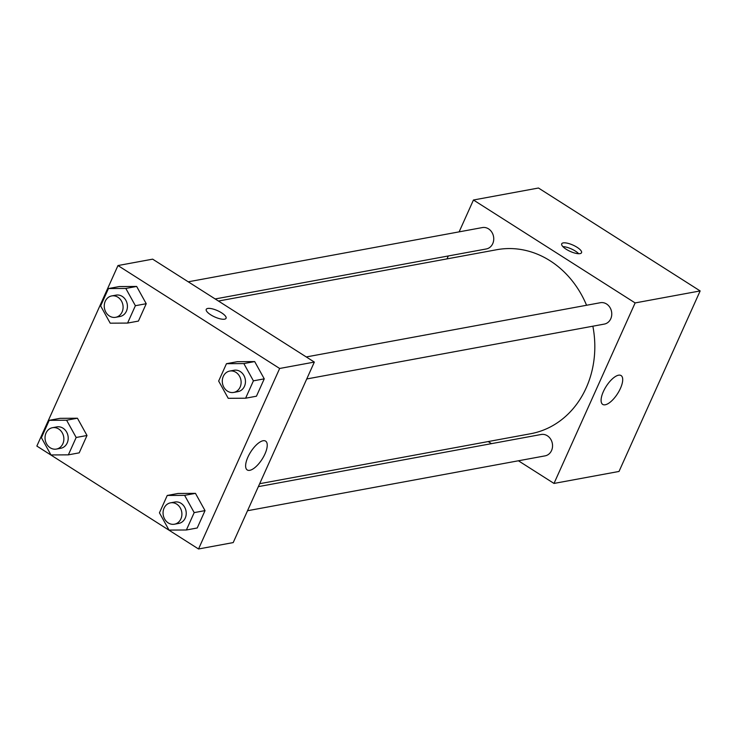 <?xml version="1.0" encoding="UTF-8"?>
<svg xmlns="http://www.w3.org/2000/svg" width="737" height="737" viewBox="0 0 737 737"><rect width="100%" height="100%" fill="white"/><g stroke="black" fill="none" stroke-linecap="round" stroke-linejoin="round"><path stroke-width="1.11" d="M459.133 231.86L473.449 200.003L538.471 188.018L700.15 290.931L619.025 471.45L554.003 483.435L518.415 460.782M491.487 443.646L488.216 441.555M620.425 388.408A17.098 6.762 -57.5 0 1 602.719 404.41A17.098 6.762 -57.5 0 1 606.201 386.354A17.098 6.762 -57.5 0 1 621.079 375.557A17.098 6.762 -57.5 0 1 620.425 388.408M473.449 200.003L635.128 302.925L700.15 290.931M635.128 302.925L554.003 483.435M563.206 242.906A10.871 3.445 -155.8 0 1 575.127 246.149A10.871 3.445 -155.8 0 1 581.539 252.727A10.871 3.445 -155.8 0 1 570.217 251.409A10.871 3.445 -155.8 0 1 561.714 243.809A10.871 3.445 -155.8 0 1 563.206 242.906M578.683 253.721A10.871 3.445 24.2 0 0 562.865 246.609M446.981 258.899L448.299 255.96M306.749 378.965L604.322 324.087A10.871 9.369 -100.4 0 0 611.563 311.705A10.871 9.369 -100.4 0 0 600.379 302.714L306.27 356.948M215.167 298.955L486.291 248.959A10.871 9.369 -100.4 0 0 493.67 240.207A10.871 9.369 -100.4 0 0 488.548 228.866A10.871 9.369 -100.4 0 0 482.348 227.576L188.239 281.81M247.521 510.732L545.094 455.862A10.871 9.369 -100.4 0 0 552.474 447.11A10.871 9.369 -100.4 0 0 547.351 435.77A10.871 9.369 -100.4 0 0 541.151 434.489L258.355 486.632M586.56 305.256A93.553 80.637 -100.4 0 0 550.097 260.787A93.553 80.637 -100.4 0 0 496.756 249.714L218.438 301.037M259.673 483.702L530.686 433.725A93.553 80.637 -100.4 0 0 592.861 326.205M152.651 259.157L314.33 362.079L233.205 542.589L198.529 548.982L36.85 446.069L117.975 265.55L152.651 259.157M254.68 361.581L237.305 361.692L254.68 361.581L264.251 378.846L254.68 361.581L243.846 363.581L253.408 380.845L245.605 398.21L228.23 398.321L218.659 381.057L226.471 363.691L243.846 363.581M256.448 396.211L264.251 378.846L256.448 396.211L245.605 398.21M195.462 493.357L178.087 493.458L195.462 493.357L205.024 510.612L195.462 493.357L184.619 495.356L194.19 512.611L186.387 529.986L169.013 530.087L159.441 512.832L167.244 495.457L184.619 495.356M197.221 527.987L205.033 510.612L197.221 527.987L186.387 529.986M77.431 418.22L60.056 418.33L77.431 418.22L87.003 435.484L77.431 418.22L66.597 420.219L76.169 437.483L68.357 454.849L50.982 454.959L41.41 437.695L49.222 420.33L66.597 420.219M79.2 452.85L87.003 435.484L79.2 452.85L68.357 454.849M117.975 265.55L279.655 368.472L198.529 548.982M136.658 286.444L119.283 286.555L136.658 286.444L146.23 303.708L136.658 286.444L125.815 288.443L135.387 305.708L127.584 323.073L110.209 323.184L100.637 305.919L108.44 288.554L125.815 288.443M138.418 321.083L146.23 303.708L138.418 321.083L127.584 323.073M263.072 440.744A17.098 6.762 -57.5 0 1 265.615 441.113A17.098 6.762 -57.5 0 1 262.132 459.169A17.098 6.762 -57.5 0 1 247.245 469.957A17.098 6.762 -57.5 0 1 249.207 454.489A17.098 6.762 -57.5 0 1 263.072 440.744M279.655 368.472L314.33 362.079M210.736 314.819A10.871 3.445 -155.8 0 1 206.24 309.365A10.871 3.445 -155.8 0 1 217.562 310.673A10.871 3.445 -155.8 0 1 226.066 318.273A10.871 3.445 -155.8 0 1 210.736 314.819M226.066 318.273A10.871 3.445 24.2 0 0 217.562 310.682A10.871 3.445 24.2 0 0 206.24 309.365M233.675 392.434L238.005 391.633A10.871 9.369 -100.4 0 0 245.384 382.89A10.871 9.369 -100.4 0 0 240.262 371.549A10.871 9.369 -100.4 0 0 234.062 370.26L229.732 371.061A10.871 9.369 -100.4 0 0 222.491 383.443A10.871 9.369 -100.4 0 0 233.675 392.434A10.871 9.369 -100.4 0 0 241.045 383.691A10.871 9.369 -100.4 0 0 235.923 372.342A10.871 9.369 -100.4 0 0 229.732 371.061M226.471 363.691L237.305 361.692M253.408 380.845L264.251 378.846M174.448 524.21L178.787 523.408A10.871 9.369 -100.4 0 0 186.157 514.666A10.871 9.369 -100.4 0 0 181.044 503.316A10.871 9.369 -100.4 0 0 174.844 502.035L170.505 502.837A10.871 9.369 -100.4 0 0 163.264 515.218A10.871 9.369 -100.4 0 0 174.448 524.21A10.871 9.369 -100.4 0 0 181.827 515.458A10.871 9.369 -100.4 0 0 176.705 504.117A10.871 9.369 -100.4 0 0 170.505 502.837M167.244 495.457L178.087 493.458M194.19 512.611L205.033 510.612M115.645 317.306L119.984 316.505A10.871 9.369 -100.4 0 0 127.354 307.753A10.871 9.369 -100.4 0 0 122.241 296.412A10.871 9.369 -100.4 0 0 116.041 295.132L111.702 295.924A10.871 9.369 -100.4 0 0 104.461 308.315A10.871 9.369 -100.4 0 0 115.645 317.306A10.871 9.369 -100.4 0 0 123.024 308.554A10.871 9.369 -100.4 0 0 117.902 297.214A10.871 9.369 -100.4 0 0 111.702 295.924M108.44 288.554L119.283 286.555M135.387 305.708L146.23 303.708M56.427 449.073L60.766 448.28A10.871 9.369 -100.4 0 0 68.136 439.528A10.871 9.369 -100.4 0 0 63.014 428.188A10.871 9.369 -100.4 0 0 56.823 426.898L52.484 427.7A10.871 9.369 -100.4 0 0 45.243 440.09A10.871 9.369 -100.4 0 0 56.427 449.073A10.871 9.369 -100.4 0 0 63.797 440.33A10.871 9.369 -100.4 0 0 58.684 428.989A10.871 9.369 -100.4 0 0 52.484 427.7M49.222 420.33L60.056 418.33M76.169 437.483L87.003 435.484"/></g></svg>
